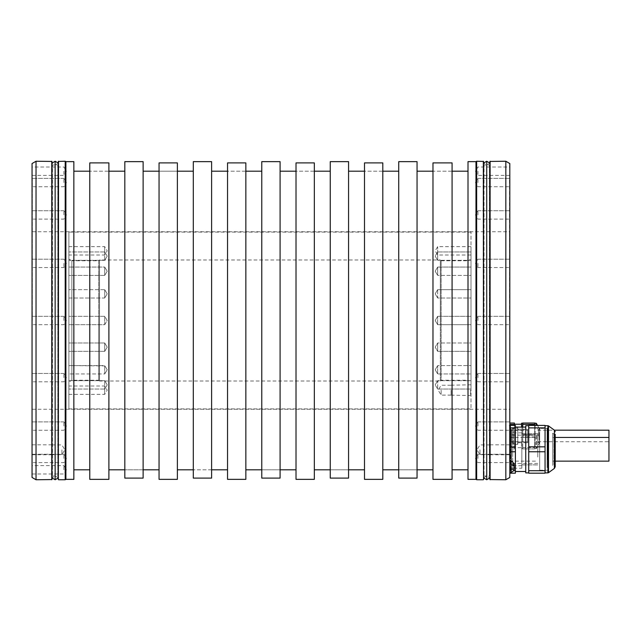 <?xml version="1.0" encoding="UTF-8"?>
<svg xmlns="http://www.w3.org/2000/svg" width="641" height="641" viewBox="0 0 641 641"><rect width="100%" height="100%" fill="white"/><g stroke="black" fill="none" stroke-linecap="round" stroke-linejoin="round"><path stroke-width="0.48" stroke-dasharray="3.21 2.4" d="M534.698 425.408L534.698 448.9L534.698 423.02L522.752 423.02L522.752 437.29L522.752 427.098M534.698 435.96L534.698 423.22L534.698 448.7L534.698 435.96L522.752 435.96L522.752 423.22L522.752 435.96M522.752 447.562L522.752 437.29L522.752 448.9L522.752 447.562L534.698 447.562L522.752 447.562M534.698 437.29L522.752 437.29L534.698 437.29M534.698 448.9L522.752 448.9L534.698 448.9M534.698 434.622L522.752 434.622L534.698 434.622M522.752 424.358L534.698 424.358M521.558 423.22L521.558 424.222M514.394 447.698L514.394 424.222L514.394 447.698L521.91 447.698L521.91 435.96L521.558 448.051M521.91 435.96L521.91 424.222L521.91 435.96M514.394 437.29L514.394 447.562L514.394 434.622L514.394 437.29L509.763 437.29L514.394 437.29M514.394 425.408L514.394 434.622L514.394 423.02L509.515 423.02L509.515 432.194L509.811 423.02M514.394 448.9L514.394 447.562L514.394 448.9L509.763 448.9L514.394 448.9M509.515 445.134L509.763 437.29L509.515 448.9L509.515 445.134L509.763 447.562L514.394 447.562L509.763 447.562L509.515 445.134M509.515 180.153L509.811 468.651L509.811 180.153M509.515 439.726L509.515 432.194L509.515 439.726M509.515 320.5L509.515 231.738L509.515 320.5M32.346 320.5L32.346 179.16L32.346 320.5M32.05 320.5L32.05 179.16L32.05 320.5M32.05 163.543L32.05 477.457M32.05 458.435L32.05 454.253L32.05 458.435M32.05 426.073L32.05 421.89L32.05 426.073M32.05 377.637L32.05 373.455L32.05 377.637M32.05 263.363L32.05 267.545L32.05 263.363M32.05 214.927L32.05 210.745L32.05 214.927M32.05 182.565L32.05 178.382L32.05 182.565M32.05 171.195L32.05 175.378L32.05 171.195M32.05 469.805L32.05 465.622L32.05 469.805M32.05 449.798L32.05 444.822L32.05 449.798M36.032 479.756L36.032 161.244M58.331 479.556L58.331 161.444M65.206 479.756L65.206 161.244M476.664 479.756L476.664 161.244M505.829 479.756L505.829 161.244M65.895 479.356L65.895 161.644M177.373 479.356L177.373 162.894L177.373 171.195L159.056 171.195L159.056 162.894L159.056 479.356M245.848 479.356L245.848 162.894L245.848 171.195L227.539 171.195L227.539 162.894L227.539 479.356M314.33 479.356L314.33 162.894L314.33 171.195L296.014 171.195L296.014 162.894L296.014 479.356M382.805 479.356L382.805 162.894L382.805 171.195L364.497 171.195L364.497 162.894L364.497 479.356M108.89 479.356L108.89 162.894L108.89 171.195L89.78 171.195L108.89 171.195L108.89 162.894M89.78 162.894L89.78 479.356M452.081 479.356L452.081 162.894L452.081 171.195L432.971 171.195L432.971 162.894L432.971 479.356M159.056 162.894L159.056 469.805L159.056 171.195L177.373 171.195L177.373 162.894M177.373 469.805L177.373 171.195L177.373 469.805M211.61 161.644L211.61 478.106L211.61 469.805L211.61 478.106L193.294 478.106L193.294 161.644M211.61 469.805L193.294 469.805L211.61 469.805L211.61 171.195L211.61 469.805M475.975 479.356L475.975 161.644M468.01 479.356L468.01 161.644M73.851 479.356L73.851 161.644M398.734 161.644L398.734 478.106L417.051 478.106L417.051 161.644M330.251 161.644L330.251 478.106L348.568 478.106L348.568 161.644M261.776 161.644L261.776 478.106L280.093 478.106L280.093 161.644M143.127 161.644L143.127 478.106L124.819 478.106L124.819 161.644M468.01 469.805L468.01 171.195L468.01 469.805M452.081 162.894L452.081 469.805L452.081 171.195L432.971 171.195L432.971 162.894M432.971 469.805L432.971 171.195L432.971 469.805M417.051 469.805L417.051 171.195L417.051 469.805L398.734 469.805L398.734 171.195L398.734 478.106L398.734 469.805L417.051 469.805L417.051 478.106L417.051 469.805M382.805 162.894L382.805 469.805L382.805 171.195L364.497 171.195L364.497 162.894M364.497 469.805L364.497 171.195L364.497 469.805M348.568 469.805L348.568 171.195L348.568 469.805L330.251 469.805L330.251 171.195L330.251 478.106L330.251 469.805L348.568 469.805L348.568 478.106L348.568 469.805M314.33 162.894L314.33 469.805L314.33 171.195L296.014 171.195L296.014 162.894M296.014 469.805L296.014 171.195L296.014 469.805M280.093 469.805L280.093 171.195L280.093 469.805L261.776 469.805L261.776 171.195L261.776 478.106L261.776 469.805L280.093 469.805L280.093 478.106L280.093 469.805M245.848 162.894L245.848 469.805L245.848 171.195L227.539 171.195L227.539 162.894M227.539 469.805L227.539 171.195L227.539 469.805M73.851 469.805L73.851 171.195L73.851 469.805M108.89 469.805L108.89 171.195L108.89 469.805M124.819 469.805L124.819 171.195L124.819 478.106L124.819 469.805L143.127 469.805L143.127 171.195L143.127 469.805L124.819 469.805M143.127 478.106L143.127 469.805L143.127 478.106M51.953 161.444L51.953 479.556M51.953 164.529L51.953 476.471L51.953 164.529A0.497 0.497 0 0 0 52.458 165.025L52.458 475.975L52.458 165.025L57.826 165.025A0.497 0.497 0 0 0 58.331 164.529L58.331 476.471L58.331 164.529M51.953 476.471A0.497 0.497 0 0 1 52.458 475.975L57.826 475.975A0.497 0.497 0 0 1 58.331 476.471M483.538 161.444L483.538 479.556M483.538 164.529L483.538 476.471L483.538 164.529A0.497 0.497 0 0 0 484.035 165.025L484.035 475.975L484.035 165.025L489.412 165.025A0.497 0.497 0 0 0 489.908 164.529L489.908 476.471L489.908 164.529M483.538 476.471A0.497 0.497 0 0 1 484.035 475.975L489.412 475.975A0.497 0.497 0 0 1 489.908 476.471M489.908 479.556L489.908 161.444M509.811 477.457L509.811 163.543M509.811 426.073L509.811 421.89L509.811 426.073M509.811 377.637L509.811 373.455L509.811 377.637M509.811 320.5L509.811 316.317L509.811 320.5M509.811 263.363L509.811 267.545L509.811 263.363M509.811 214.927L509.811 210.745L509.811 214.927M509.811 182.565L509.811 178.382L509.811 182.565M509.811 171.195L509.811 175.378L509.811 171.195M509.811 458.435L509.811 454.253L509.811 458.435M509.811 449.798L509.811 444.822L509.811 449.798M509.515 457.578L510.06 451.761L515.388 451.761L515.388 470.718L510.06 470.718L509.811 468.651L510.06 472.393M509.811 466.816L509.811 472.393L509.811 466.816M477.962 458.435L477.962 454.253L477.962 458.435M477.962 426.073L477.962 421.89L477.962 426.073M477.962 377.637L477.962 373.455L477.962 377.637M477.962 320.5L477.962 316.317L477.962 320.5M477.962 263.363L477.962 267.545L477.962 263.363M477.962 214.927L477.962 210.745L477.962 214.927M477.962 182.565L477.962 178.382L477.962 182.565M477.962 171.195L477.962 175.378L477.962 171.195M489.908 449.798L489.908 444.822L489.908 449.798M479.957 449.798L479.957 454.677L479.957 449.798M509.811 473.186L510.06 470.718L513.425 470.718M510.06 473.186L515.388 473.186L515.388 470.718M509.811 453.828L509.811 456.977M515.388 427.876L515.388 425.408L509.515 425.408L510.06 425.408L510.06 427.876L515.388 427.876L515.388 446.833L510.06 446.833L509.515 441.016L509.811 444.766M509.811 429.943L510.06 427.876M510.06 451.761L510.06 446.833M515.388 446.833L515.388 451.761M515.388 438.196L515.388 471.496L515.388 438.196M525.74 438.196L525.74 471.496L525.74 438.196M525.74 472.89L525.74 425.704M528.729 428.869L528.729 472.89L528.729 428.869M528.729 451.761L545.05 451.761L545.05 473.186L528.729 473.186L528.729 425.408L545.05 425.408L545.05 427.876L528.729 427.876M545.05 427.876L545.05 446.833L528.729 446.833M545.05 446.833L545.05 451.761M545.05 469.725L545.05 425.704L545.05 469.725M545.05 470.718L528.729 470.718M552.71 433.156L553.944 434.269L555.202 434.269L555.202 464.324L555.202 434.269L555.202 464.324L553.944 464.324L553.944 434.269L553.944 464.324L552.71 465.438L552.71 433.156L552.71 465.438M555.202 464.461L555.202 466.808M552.71 449.301L552.71 437.45L552.71 449.301M608.95 461.143L608.95 430.183M511.037 472.393A5.961 5.961 0 0 0 514.194 469.605L511.037 469.605L511.037 468.419L511.037 469.605L511.037 469.172L511.037 469.605L514.194 469.605L514.194 464.028L511.037 464.028L511.037 465.206L511.037 464.028L511.037 464.461L511.037 464.028L514.194 464.028L514.194 465.422L514.194 464.028A5.961 5.961 0 0 0 511.037 461.24L511.037 472.393L511.037 461.24L511.037 472.393L509.811 472.393M511.037 466.103L511.037 468.491L511.037 466.103L514.194 466.103L511.037 466.103M511.037 468.467L511.037 467.521L511.037 468.491L514.194 468.419L511.037 468.467M514.194 465.206L511.037 465.206L511.037 464.461L511.037 465.206L514.194 465.206M514.194 465.142L511.037 465.142L514.194 465.142M511.037 469.172L511.037 468.419L511.037 469.172L514.194 469.172L511.037 469.172M63.9 458.435L63.9 454.253L63.9 458.435M63.9 426.073L63.9 421.89L63.9 426.073M63.9 377.637L63.9 373.455L63.9 377.637M63.9 320.5L63.9 316.317L63.9 320.5M63.9 263.363L63.9 267.545L63.9 263.363M63.9 214.927L63.9 210.745L63.9 214.927M63.9 182.565L63.9 178.382L63.9 182.565M63.9 171.195L63.9 175.378L63.9 171.195M63.9 469.805L63.9 465.622L63.9 469.805M51.953 449.798L51.953 444.822L51.953 449.798M61.913 449.798L61.913 454.677L61.913 449.798M509.763 447.562L509.763 448.9L509.763 447.562M509.763 437.29L509.515 432.194L509.763 434.622L514.394 434.622L509.763 434.622L509.763 437.29M509.811 424.358L509.763 423.02L509.763 424.358L514.394 424.358M509.763 424.358L509.515 426.786L509.763 424.358M539.273 435.96L539.273 428.661L539.273 435.96M538.48 435.96L538.48 429.791L538.48 435.96M537.687 435.96L537.687 443.268L537.687 435.96M509.515 460.102L509.515 434.165L509.515 460.847L509.515 437.45L509.811 464.429L511.406 464.429L511.406 434.165L511.406 464.429L510.909 463.932L510.909 434.662L510.909 463.932M537.783 449.301L537.783 437.45L537.783 449.301M509.515 459.277L509.811 471.063L509.811 460.11M509.811 459.277L509.811 464.429M510.909 442.234L510.909 463.435L510.909 442.234M537.783 456.368L537.783 435.167L537.783 456.368M511.005 439.045L511.005 469.797L511.005 439.045M511.005 439.894L511.005 468.106L511.005 439.894M509.811 458.652L509.811 460.783M509.811 460.775L509.811 458.611M509.515 457.634L509.515 460.534M509.515 457.682L509.515 460.55M511.406 442.426L511.406 429.486L511.406 442.426L510.909 441.929L510.909 429.991L510.909 441.929L509.515 441.929L509.515 429.991L511.406 429.486M511.406 429.991L511.406 441.929L511.406 429.991L527.727 429.991L527.727 441.929L527.727 429.991M511.406 441.929L527.727 441.929M527.727 429.238L527.727 442.675L527.727 429.238L517.776 429.238L517.776 442.675L517.776 429.238M527.727 442.675L517.776 442.675M517.776 428.492L517.776 443.428L517.776 428.492L512.399 428.492L513.401 427.499L513.401 444.421L512.399 443.428L512.399 428.492L512.399 443.428L517.776 443.428M517.776 444.421L513.401 444.421L513.401 427.499L517.776 427.499L517.776 444.421L517.776 427.499M509.515 429.991L509.515 441.929M509.515 435.96L509.515 430.183L509.515 435.96M527.727 435.96L527.727 430.183L527.727 435.96M527.727 442.731L527.727 429.19L527.727 442.731L517.776 442.731L517.776 429.19L517.776 442.731M517.776 429.19L527.727 429.19M510.613 426.177L510.613 445.743L510.613 426.177A0.994 0.994 0 0 0 510.116 425.312L509.988 446.673L509.988 425.247L510.116 446.609L510.613 445.743A0.994 0.994 180 0 1 510.116 446.609M509.515 443.82L509.611 428.1L510.613 427.098L510.613 444.822L510.613 427.098A0.994 0.994 0 0 1 509.611 428.1L509.515 443.82L509.515 428.1M509.988 425.247L509.988 446.673L510.613 445.415L510.613 426.505L509.515 428.02L509.515 443.901L509.515 428.02A1.594 1.594 0 0 0 509.988 425.247M510.613 426.505L510.613 445.415L509.515 443.901A1.594 1.594 180 0 1 509.988 446.673M509.611 428.1L509.611 443.82A0.994 0.994 180 0 1 510.613 444.822L510.613 427.098M509.515 424.967L509.515 446.929A1.594 1.594 180 0 0 509.619 446.889L509.619 425.031A1.594 1.594 0 0 0 509.515 424.991M528.921 425.007L528.921 446.905L528.921 425.007L535.131 425.007L535.027 447.057L535.027 424.863L528.793 424.863L528.921 446.833L528.921 425.079M528.921 446.905L535.131 446.905L528.793 447.057L528.793 435.96L528.921 446.833M515.188 458.756L515.188 430.383L515.188 458.756M512.704 441.088L512.704 465.719L512.704 441.088M521.854 457.506L521.854 432.875L521.854 457.506M521.854 439.838L521.854 468.21L521.854 439.838M547.085 467.666L547.085 428.084L547.085 467.666M547.422 459.749L547.422 428.396L547.422 459.749M539.674 459.749L539.674 428.396L539.674 459.749M539.674 430.928L539.674 470.51L539.674 430.928M537.783 457.089L537.783 433.669L537.783 457.089M483.538 163.135L483.538 477.865L483.538 163.135L486.719 165.025L489.908 163.135L489.908 477.865L489.908 163.135M483.538 477.865L486.719 475.975L489.908 477.865M58.331 477.865L55.142 475.975L51.953 477.865L51.953 163.135L55.142 165.025L58.331 163.135L58.331 477.865L58.331 163.135M68.875 344.209L68.875 351.34L68.875 344.209M104.707 350.122L104.707 342.983L104.707 351.34L68.875 351.34L104.707 351.34L104.707 342.983L68.875 342.983L104.707 342.983L104.707 351.34L107.223 347.166L104.707 342.983L107.223 347.166L104.707 351.34L104.707 350.122M68.875 408.894L68.875 232.106L68.875 408.894L470.999 408.894L470.999 232.106L470.999 408.894M68.875 381.916L68.875 389.047L68.875 381.916M68.875 365.907L68.875 373.943L68.875 365.907M68.875 316.638L68.875 324.683L68.875 316.638M68.875 290.878L68.875 298.017L68.875 290.878M68.875 269.637L68.875 275.414L68.875 269.637M68.875 256.128L68.875 260.31L68.875 256.128M68.875 252.426L68.875 246.649L68.875 252.426M68.875 259.084L68.875 251.953L68.875 259.084M68.875 275.093L68.875 267.057L68.875 275.093M68.875 298.017L68.875 289.66L68.875 298.017L104.707 298.017L104.707 289.66L68.875 289.66L104.707 289.66L104.707 298.017L104.707 289.66L104.707 298.017L68.875 298.017M68.875 371.363L68.875 365.586L68.875 371.363M68.875 384.872L68.875 380.69L68.875 384.872M68.875 381.948L68.875 259.052L68.875 381.948L71.864 380.217L71.864 260.783L68.875 259.052M68.875 388.574L68.875 394.351L68.875 388.574M68.875 394.351L104.707 394.351L107.223 390.177L104.707 385.994L104.707 394.351L104.707 385.994L68.875 385.994M104.707 381.916L104.707 389.047L104.707 380.69L104.707 389.047L104.707 380.69L68.875 380.69L104.707 380.69L104.707 381.916M104.707 365.907L104.707 373.943L104.707 365.586L104.707 373.943L68.875 373.943L104.707 373.943L104.707 365.586L68.875 365.586L104.707 365.907M104.707 316.638L104.707 324.683L104.707 316.638M104.707 269.637L104.707 275.414L104.707 267.057L68.875 267.057L104.707 267.057L104.707 275.414L68.875 275.414L104.707 275.414L104.707 269.637M104.707 256.128L104.707 260.31L104.707 256.128M68.875 246.649L104.707 246.649L107.223 250.823L104.707 255.006L104.707 246.649L104.707 255.006L68.875 255.006M104.707 259.084L104.707 251.953L104.707 260.31L68.875 260.31L104.707 260.31L104.707 259.084M107.223 293.834L104.707 298.017L107.223 293.834L104.707 289.66L107.223 293.834M71.864 320.5L71.864 380.217L98.738 380.217L98.738 320.5L98.738 380.217L99.531 381.018L99.531 259.982L99.531 381.018L440.343 381.018L440.343 320.5L440.343 381.018L441.136 380.217L441.136 260.783L441.136 380.217L468.01 380.217L468.01 320.5L468.01 380.217L470.999 381.948L470.999 259.052L468.01 260.783L468.01 320.5L468.01 260.783L441.136 260.783L440.343 259.982L440.343 320.5L440.343 259.982L99.531 259.982L98.738 260.783L98.738 320.5L98.738 260.783L71.864 260.783L71.864 320.5M470.999 259.052L470.999 381.948M470.999 387.829L470.999 380.69L470.999 387.829M470.999 373.631L470.999 365.586L470.999 373.631M470.999 351.34L470.999 342.983L470.999 351.34L470.999 342.983L470.999 351.34L437.675 351.34L437.675 342.983L470.999 342.983L437.675 342.983L437.675 351.34L437.675 342.983L435.167 347.166L437.675 351.34L470.999 351.34M470.999 324.362L470.999 316.317L470.999 324.362M470.999 296.791L470.999 289.66L470.999 296.791M470.999 272.834L470.999 267.057L470.999 272.834M470.999 256.128L470.999 260.31L470.999 256.128M470.999 249.229L470.999 255.006L470.999 249.229M470.999 253.171L470.999 260.31L470.999 253.171M470.999 267.369L470.999 275.414L470.999 267.369M470.999 289.66L470.999 298.017L470.999 289.66L437.675 289.66L437.675 298.017L470.999 298.017L437.675 298.017L437.675 289.66L437.675 298.017L437.675 289.66L435.167 293.834L437.675 298.017L435.167 293.834L437.675 289.66L470.999 289.66M470.999 368.166L470.999 373.943L470.999 368.166M470.999 384.872L470.999 380.69L470.999 384.872M470.999 390.177L470.999 384.8L470.999 390.177M470.598 390.177L470.598 395.152L470.598 390.177M451.088 390.177L451.088 395.152L451.088 390.177M441.136 390.177L441.136 395.104L441.136 390.177M437.675 387.829L437.675 380.69L437.675 389.047L437.675 380.69L470.999 380.69L437.675 380.69L437.675 387.829M437.675 373.631L437.675 365.586L437.675 373.943L470.999 373.943L437.675 373.943L437.675 365.586L470.999 365.586L437.675 365.586L437.675 373.631M437.675 324.362L437.675 316.317L437.675 324.362M437.675 272.834L437.675 267.057L437.675 275.414L437.675 267.057L470.999 267.057L437.675 267.057L437.675 275.414L470.999 275.414L437.675 275.414L437.675 272.834M437.675 256.128L437.675 260.31L437.675 256.128M470.999 246.649L437.675 246.649L435.167 250.823L437.675 255.006L437.675 246.649L437.675 255.006L470.999 255.006M437.675 253.171L437.675 260.31L470.999 260.31L437.675 260.31L437.675 253.171M437.675 344.209L437.675 351.34L435.167 347.166L437.675 342.983L437.675 344.209M470.999 232.106L68.875 232.106M58.523 479.756L58.523 161.244M51.761 161.244L51.761 479.756M483.338 161.244L483.338 479.756M490.109 479.756L490.109 161.244M57.826 475.975L57.826 165.025L57.826 475.975M489.412 475.975L489.412 165.025L489.412 475.975M547.911 425.704L547.911 472.89M548.496 472.697L548.496 425.896M537.687 430.183L554.401 430.183L554.385 468.419M514.194 465.166L511.037 465.166L514.194 465.166M514.194 467.521L511.037 467.521L514.194 467.521M514.194 464.461L511.037 464.461L514.194 464.461M536.06 423.22L536.06 425.408M536.405 425.408L536.405 423.421M536.06 435.96L536.06 448.7L536.06 435.96M536.405 435.96L536.405 448.5L536.405 435.96M539.145 435.96L539.145 443.756L539.145 435.96M510.508 438.612L510.508 470.662L510.508 438.612M510.012 440.391L510.012 467.113L510.012 440.391M486.719 475.975L486.719 165.025L486.719 475.975M486.719 479.756L486.719 161.244M55.142 475.975L55.142 165.025L55.142 475.975M55.142 479.756L55.142 161.244M522.752 448.7L521.558 448.7M32.346 231.738L509.515 231.738M477.962 454.253L509.811 454.253L477.962 454.253L475.454 458.435L477.962 462.618L509.811 462.618L477.962 462.618L475.454 458.435L477.962 454.253M477.962 421.89L509.811 421.89L477.962 421.89L475.454 426.073L477.962 430.255L509.811 430.255L477.962 430.255L475.454 426.073L477.962 421.89M477.962 373.455L509.811 373.455L477.962 373.455L475.454 377.637L477.962 381.812L509.811 381.812L477.962 381.812L475.454 377.637L477.962 373.455M477.962 316.317L509.811 316.317L477.962 316.317L475.454 320.5L477.962 324.683L509.811 324.683L477.962 324.683L475.454 320.5L477.962 316.317M477.962 259.188L509.811 259.188L477.962 259.188L475.454 263.363L477.962 267.545L509.811 267.545L477.962 267.545L475.454 263.363L477.962 259.188M477.962 210.745L509.811 210.745L477.962 210.745L475.454 214.927L477.962 219.11L509.811 219.11L477.962 219.11L475.454 214.927L477.962 210.745M477.962 178.382L509.811 178.382L477.962 178.382L475.454 182.565L477.962 186.747L509.811 186.747L477.962 186.747L475.454 182.565L477.962 178.382M509.811 175.378L477.962 175.378L475.454 171.195L477.962 167.021L509.811 167.021M489.908 444.822L509.811 444.822M489.908 454.773L509.811 454.773M489.908 444.918L479.957 444.918L477.024 449.798L479.957 454.677L489.908 454.677M552.71 437.45L555.202 437.45M552.71 461.143L555.202 461.143M511.037 461.24L509.811 461.24M511.037 468.491L514.194 468.491L511.037 468.491M511.037 468.419L514.194 468.419L511.037 468.419M63.9 454.253L32.05 454.253L63.9 454.253L66.416 458.435L63.9 462.618L32.05 462.618L63.9 462.618L66.416 458.435L63.9 454.253M63.9 421.89L32.05 421.89L63.9 421.89L66.416 426.073L63.9 430.255L32.05 430.255L63.9 430.255L66.416 426.073L63.9 421.89M63.9 373.455L32.05 373.455L63.9 373.455L66.416 377.637L63.9 381.812L32.05 381.812L63.9 381.812L66.416 377.637L63.9 373.455M63.9 316.317L32.05 316.317L63.9 316.317L66.416 320.5L63.9 324.683L32.05 324.683L63.9 324.683L66.416 320.5L63.9 316.317M63.9 259.188L32.05 259.188L63.9 259.188L66.416 263.363L63.9 267.545L32.05 267.545L63.9 267.545L66.416 263.363L63.9 259.188M63.9 210.745L32.05 210.745L63.9 210.745L66.416 214.927L63.9 219.11L32.05 219.11L63.9 219.11L66.416 214.927L63.9 210.745M63.9 178.382L32.05 178.382L63.9 178.382L66.416 182.565L63.9 186.747L32.05 186.747L63.9 186.747L66.416 182.565L63.9 178.382M32.05 175.378L63.9 175.378L66.416 171.195L63.9 167.021L32.05 167.021M32.05 473.979L63.9 473.979L66.416 469.805L63.9 465.622L32.05 465.622M51.953 444.822L32.05 444.822M51.953 454.773L32.05 454.773M51.953 444.918L61.913 444.918L64.837 449.798L61.913 454.677L51.953 454.677M32.346 409.262L509.515 409.262M534.698 448.7L536.405 448.5L539.273 443.26M539.273 428.661L537.551 425.408M539.273 429.791L538.48 429.791L537.687 428.653M539.273 442.13L538.48 442.13L537.687 443.268M537.687 441.729L608.95 441.729M509.515 437.45L537.783 437.45M509.811 461.143L537.783 461.143M509.515 434.165L511.406 434.165L510.909 434.662M537.783 463.435L510.909 463.435M537.783 435.167L510.909 435.167M509.515 427.355L511.005 428.797M509.811 471.063L511.005 469.797M509.811 467.113L511.005 468.106M509.515 431.481L511.005 430.488M509.811 467.281L511.005 469.108L511.005 429.486L509.515 431.417M509.811 470.927L511.005 469.108L511.005 429.486L509.515 427.563M509.515 441.729L527.727 441.729M509.515 430.183L527.727 430.183M509.611 443.82L510.613 444.822M521.854 465.719L512.704 465.719L515.188 468.21L521.854 468.21M521.854 432.875L512.704 432.875L515.188 430.383L521.854 430.383M539.674 470.198L547.422 470.198L539.674 470.51M539.674 428.084L547.422 428.396L539.674 428.396M521.854 464.877L537.783 464.877M537.783 433.669L521.854 433.669M537.783 464.925L521.854 464.925M521.854 433.717L537.783 433.717M104.707 389.047L68.875 389.047L104.707 389.047L107.223 384.872L104.707 380.69L107.223 384.872L104.707 389.047M107.223 369.769L104.707 365.586L107.223 369.769L104.707 373.943L107.223 369.769M104.707 316.317L68.875 316.317L104.707 316.317L107.223 320.5L104.707 324.683L68.875 324.683L104.707 324.683L107.223 320.5L104.707 316.317M107.223 271.231L104.707 275.414L107.223 271.231L104.707 267.057L107.223 271.231M104.707 251.953L68.875 251.953L104.707 251.953L107.223 256.128L104.707 260.31L107.223 256.128L104.707 251.953M451.088 395.152L470.999 395.545M451.088 385.201L470.999 384.8M451.088 395.104L441.136 395.104L438.172 390.177L441.136 385.249L451.088 385.249M437.675 389.047L470.999 389.047L437.675 389.047L435.167 384.872L437.675 380.69L435.167 384.872L437.675 389.047M435.167 369.769L437.675 365.586L435.167 369.769L437.675 373.943L435.167 369.769M437.675 316.317L470.999 316.317L437.675 316.317L435.167 320.5L437.675 324.683L470.999 324.683L437.675 324.683L435.167 320.5L437.675 316.317M435.167 271.231L437.675 275.414L435.167 271.231L437.675 267.057L435.167 271.231M437.675 251.953L470.999 251.953L437.675 251.953L435.167 256.128L437.675 260.31L435.167 256.128L437.675 251.953"/><path stroke-width="0.96" d="M534.698 424.358L522.752 424.358L522.752 423.02L534.698 423.02L534.698 425.408M522.752 427.098L522.752 424.358M521.558 423.869L521.558 427.098L521.558 423.22L522.752 423.22M521.558 424.222L514.394 424.222M509.811 423.02L514.394 423.02L514.394 425.408M36.032 479.756L32.05 477.457L32.05 163.543L36.032 161.244L36.032 479.756L51.953 479.556L51.953 161.444L36.032 161.244M58.523 479.756L65.206 479.756L65.206 161.244L58.331 161.444L58.331 479.556L58.523 161.244M483.338 479.756L476.664 479.756L476.664 161.244L483.538 161.444L483.538 479.556L483.338 161.244M505.829 161.244L505.829 479.756L489.908 479.556L489.908 161.444L505.829 161.244L509.811 163.543L509.811 477.457L505.829 479.756M65.895 161.644L73.851 161.644L73.851 479.356L65.895 479.356L65.895 161.644L65.206 161.244M65.895 479.356L65.206 479.756M159.056 162.894L177.373 162.894L177.373 479.356L159.056 479.356L159.056 162.894L177.373 162.894M227.539 162.894L245.848 162.894L245.848 479.356L227.539 479.356L227.539 162.894L245.848 162.894M296.014 162.894L314.33 162.894L314.33 479.356L296.014 479.356L296.014 162.894L314.33 162.894M364.497 162.894L382.805 162.894L382.805 479.356L364.497 479.356L364.497 162.894L382.805 162.894M89.78 162.894L108.89 162.894L108.89 479.356L89.78 479.356L89.78 162.894L108.89 162.894M432.971 162.894L452.081 162.894L452.081 479.356L432.971 479.356L432.971 162.894L452.081 162.894M475.975 479.356L468.01 479.356L468.01 161.644L475.975 161.644L475.975 479.356L476.664 479.756M417.051 161.644L398.734 161.644L398.734 478.106L417.051 478.106L417.051 161.644M348.568 161.644L330.251 161.644L330.251 478.106L348.568 478.106L348.568 161.644M280.093 161.644L261.776 161.644L261.776 478.106L280.093 478.106L280.093 161.644M211.61 161.644L211.61 478.106L193.294 478.106L193.294 161.644L211.61 161.644M143.127 161.644L143.127 478.106L124.819 478.106L124.819 161.644L143.127 161.644M193.294 171.195L177.373 171.195M193.294 469.805L177.373 469.805M468.01 469.805L452.081 469.805M468.01 171.195L452.081 171.195M432.971 171.195L417.051 171.195M432.971 469.805L417.051 469.805M398.734 171.195L382.805 171.195M398.734 469.805L382.805 469.805M364.497 171.195L348.568 171.195M364.497 469.805L348.568 469.805M330.251 171.195L314.33 171.195M330.251 469.805L314.33 469.805M296.014 171.195L280.093 171.195M296.014 469.805L280.093 469.805M261.776 171.195L245.848 171.195M261.776 469.805L245.848 469.805M227.539 171.195L211.61 171.195M227.539 469.805L211.61 469.805M476.664 161.244L475.975 161.644M89.78 469.805L73.851 469.805M89.78 171.195L73.851 171.195M124.819 171.195L108.89 171.195M124.819 469.805L108.89 469.805M159.056 171.195L143.127 171.195M159.056 469.805L143.127 469.805M509.811 444.766L510.06 451.761L515.388 451.761L515.388 473.186L509.811 473.186M510.06 472.393L510.06 473.186M510.06 451.761L509.811 453.828M513.425 470.718L515.388 470.718M510.06 446.833L515.388 446.833L515.388 427.876L510.06 427.876L509.811 429.943M509.515 425.408L510.06 425.408L510.06 427.876M510.06 425.408L515.388 425.408L515.388 427.876M515.388 451.761L515.388 446.833M528.729 425.704L525.74 425.704L525.74 472.89L528.729 472.89M528.729 427.876L528.729 425.408L545.05 425.408L545.05 427.876L528.729 427.876L528.729 473.186L545.05 473.186L545.05 427.876M528.729 470.718L545.05 470.718M545.05 451.761L528.729 451.761M528.729 446.833L545.05 446.833M548.496 425.896L547.911 425.704L547.911 472.89L548.496 472.697L548.496 425.896L554.385 430.175L554.385 468.419L555.202 466.808L555.202 434.269M555.202 431.786L554.385 430.175L608.95 430.183L608.95 461.143L555.202 461.143M509.811 472.393L511.037 472.393L511.037 461.24L509.811 461.24M511.037 472.393A5.961 5.961 0 0 0 514.194 469.605L514.194 464.028A5.961 5.961 0 0 0 511.037 461.24M514.394 424.358L509.811 424.358M489.908 163.135L486.719 161.244L483.538 163.135M489.908 477.865L486.719 479.756L483.538 477.865M55.142 161.244L51.953 163.135L51.953 477.865L55.142 479.756L55.142 161.244L58.331 163.135M58.331 477.865L55.142 479.756M51.761 479.756L51.761 161.244M490.109 161.244L490.109 479.756M536.06 425.408L536.06 423.22L534.698 423.22M537.551 425.408L536.405 423.421L536.405 425.408M486.719 479.756L486.719 161.244M515.388 427.098L525.74 427.098M547.911 425.704L545.05 425.704M554.385 468.419L548.496 472.697M555.202 437.45L608.95 437.45M547.911 472.89L545.05 472.89M515.388 471.496L525.74 471.496"/></g></svg>
